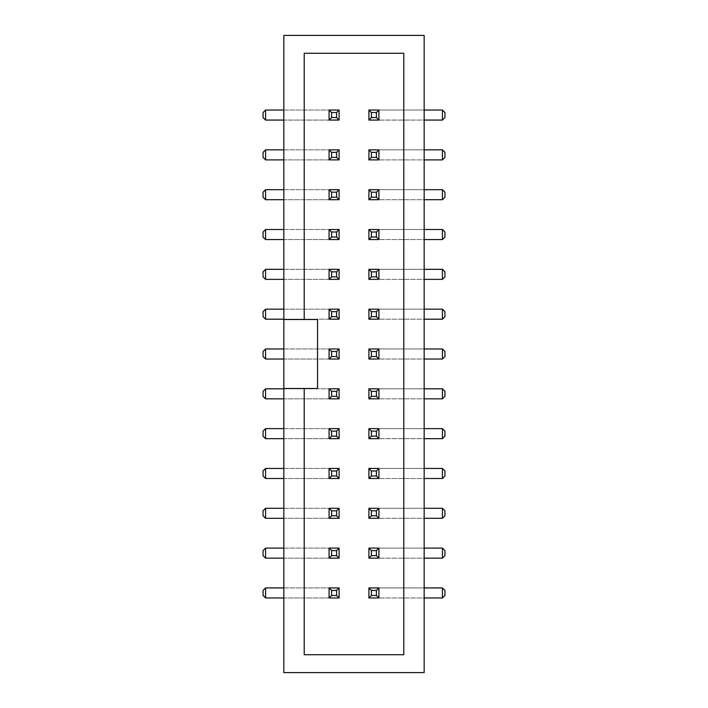 <?xml version="1.0" encoding="UTF-8"?>
<svg xmlns="http://www.w3.org/2000/svg" width="708" height="708" viewBox="0 0 708 708"><rect width="100%" height="100%" fill="white"/><g stroke="black" fill="none" stroke-linecap="round" stroke-linejoin="round"><path stroke-width="0.53" stroke-dasharray="3.54 2.66" d="M283.837 35.4L283.837 672.6L424.163 672.6L424.163 35.4L283.837 35.4M283.837 388.497L317.547 388.497L317.547 319.503L283.837 319.503M304.219 319.503L304.219 53.277L403.781 53.277L403.781 654.723L304.219 654.723L304.219 388.497M329.07 110.032L329.07 120.068L339.105 120.068L339.105 110.032L265.571 110.032L265.571 120.068L329.07 120.068L329.07 110.032L283.837 110.032M339.105 110.032L339.105 120.068L283.837 120.068M329.07 149.857L329.07 159.893L339.105 159.893L339.105 149.857L265.571 149.857L265.571 159.893L329.07 159.893L329.07 149.857L283.837 149.857M339.105 149.857L339.105 159.893L283.837 159.893M329.07 189.682L329.07 199.718L339.105 199.718L339.105 189.682L265.571 189.682L265.571 199.718L329.07 199.718L329.07 189.682L283.837 189.682M339.105 189.682L339.105 199.718L283.837 199.718M329.07 229.507L329.07 239.543L339.105 239.543L339.105 229.507L265.571 229.507L265.571 239.543L329.07 239.543L329.07 229.507L283.837 229.507M339.105 229.507L339.105 239.543L283.837 239.543M329.07 269.332L329.07 279.368L339.105 279.368L339.105 269.332L265.571 269.332L265.571 279.368L329.07 279.368L329.07 269.332L283.837 269.332M339.105 269.332L339.105 279.368L283.837 279.368M329.07 309.157L329.07 319.193L339.105 319.193L339.105 309.157L265.571 309.157L265.571 319.193L329.07 319.193L329.07 309.157L283.837 309.157M339.105 309.157L339.105 319.193L283.837 319.193M329.07 348.982L329.07 359.018L339.105 359.018L339.105 348.982L265.571 348.982L265.571 359.018L329.07 359.018L329.07 348.982L283.837 348.982M339.105 348.982L339.105 359.018L283.837 359.018M329.07 388.807L329.07 398.843L339.105 398.843L339.105 388.807L265.571 388.807L265.571 398.843L329.07 398.843L329.07 388.807L283.837 388.807M339.105 388.807L339.105 398.843L283.837 398.843M329.07 428.632L329.07 438.668L339.105 438.668L339.105 428.632L265.571 428.632L265.571 438.668L329.07 438.668L329.07 428.632L283.837 428.632M339.105 428.632L339.105 438.668L283.837 438.668M329.07 468.457L329.07 478.493L339.105 478.493L339.105 468.457L265.571 468.457L265.571 478.493L329.07 478.493L329.07 468.457L283.837 468.457M339.105 468.457L339.105 478.493L283.837 478.493M329.07 508.282L329.07 518.318L339.105 518.318L339.105 508.282L265.571 508.282L265.571 518.318L329.07 518.318L329.07 508.282L283.837 508.282M339.105 508.282L339.105 518.318L283.837 518.318M329.07 548.107L329.07 558.143L339.105 558.143L339.105 548.107L265.571 548.107L265.571 558.143L329.07 558.143L329.07 548.107L283.837 548.107M339.105 548.107L339.105 558.143L283.837 558.143M329.07 587.932L329.07 597.968L339.105 597.968L339.105 587.932L265.571 587.932L265.571 597.968L329.07 597.968L329.07 587.932L283.837 587.932M339.105 587.932L339.105 597.968L283.837 597.968M424.163 587.932L368.895 587.932L378.93 587.932L378.93 597.968L378.93 587.932L442.429 587.932L442.429 597.968L378.93 597.968L424.163 597.968M378.93 597.968L368.895 597.968L368.895 587.932L368.895 597.968L378.93 597.968L368.895 597.968M424.163 548.107L368.895 548.107L378.93 548.107L378.93 558.143L378.93 548.107L442.429 548.107L442.429 558.143L378.93 558.143L424.163 558.143M378.93 558.143L368.895 558.143L368.895 548.107L368.895 558.143L378.93 558.143L368.895 558.143M424.163 508.282L368.895 508.282L378.93 508.282L378.93 518.318L378.93 508.282L442.429 508.282L442.429 518.318L378.93 518.318L424.163 518.318M378.93 518.318L368.895 518.318L368.895 508.282L368.895 518.318L378.93 518.318L368.895 518.318M424.163 468.457L368.895 468.457L378.93 468.457L378.93 478.493L378.93 468.457L442.429 468.457L442.429 478.493L378.93 478.493L424.163 478.493M378.93 478.493L368.895 478.493L368.895 468.457L368.895 478.493L378.93 478.493L368.895 478.493M424.163 428.632L368.895 428.632L378.93 428.632L378.93 438.668L378.93 428.632L442.429 428.632L442.429 438.668L378.93 438.668L424.163 438.668M378.93 438.668L368.895 438.668L368.895 428.632L368.895 438.668L378.93 438.668L368.895 438.668M424.163 388.807L368.895 388.807L378.93 388.807L378.93 398.843L378.93 388.807L442.429 388.807L442.429 398.843L378.93 398.843L424.163 398.843M378.93 398.843L368.895 398.843L368.895 388.807L368.895 398.843L378.93 398.843L368.895 398.843M424.163 348.982L368.895 348.982L378.93 348.982L378.93 359.018L378.93 348.982L442.429 348.982L442.429 359.018L378.93 359.018L424.163 359.018M378.93 359.018L368.895 359.018L368.895 348.982L368.895 359.018L378.93 359.018L368.895 359.018M424.163 309.157L368.895 309.157L378.93 309.157L378.93 319.193L378.93 309.157L442.429 309.157L442.429 319.193L378.93 319.193L424.163 319.193M378.93 319.193L368.895 319.193L368.895 309.157L368.895 319.193L378.93 319.193L368.895 319.193M424.163 269.332L368.895 269.332L378.93 269.332L378.93 279.368L378.93 269.332L442.429 269.332L442.429 279.368L378.93 279.368L424.163 279.368M378.93 279.368L368.895 279.368L368.895 269.332L368.895 279.368L378.93 279.368L368.895 279.368M424.163 229.507L368.895 229.507L378.93 229.507L378.93 239.543L378.93 229.507L442.429 229.507L442.429 239.543L378.93 239.543L424.163 239.543M378.93 239.543L368.895 239.543L368.895 229.507L368.895 239.543L378.93 239.543L368.895 239.543M424.163 189.682L368.895 189.682L378.93 189.682L378.93 199.718L378.93 189.682L442.429 189.682L442.429 199.718L378.93 199.718L424.163 199.718M378.93 199.718L368.895 199.718L368.895 189.682L368.895 199.718L378.93 199.718L368.895 199.718M424.163 149.857L368.895 149.857L378.93 149.857L378.93 159.893L378.93 149.857L442.429 149.857L442.429 159.893L378.93 159.893L424.163 159.893M378.93 159.893L368.895 159.893L368.895 149.857L368.895 159.893L378.93 159.893L368.895 159.893M424.163 110.032L368.895 110.032L378.93 110.032L378.93 120.068L378.93 110.032L442.429 110.032L442.429 120.068L378.93 120.068L424.163 120.068M378.93 120.068L368.895 120.068L368.895 110.032L368.895 120.068L378.93 120.068L368.895 120.068M378.93 110.032L368.895 110.032M378.93 149.857L368.895 149.857M378.93 189.682L368.895 189.682M378.93 229.507L368.895 229.507M378.93 269.332L368.895 269.332M378.93 309.157L368.895 309.157M378.93 348.982L368.895 348.982M378.93 388.807L368.895 388.807M378.93 428.632L368.895 428.632M378.93 468.457L368.895 468.457M378.93 508.282L368.895 508.282M378.93 548.107L368.895 548.107M378.93 587.932L368.895 587.932M329.07 597.968L339.105 597.968M329.07 558.143L339.105 558.143M329.07 518.318L339.105 518.318M329.07 478.493L339.105 478.493M329.07 438.668L339.105 438.668M329.07 398.843L339.105 398.843M329.07 359.018L339.105 359.018M329.07 319.193L339.105 319.193M329.07 279.368L339.105 279.368M329.07 239.543L339.105 239.543M329.07 199.718L339.105 199.718M329.07 159.893L339.105 159.893M329.07 120.068L339.105 120.068M442.429 110.032L444.943 112.545L444.943 117.555L442.429 120.068M442.429 149.857L444.943 152.37L444.943 157.38L442.429 159.893M442.429 189.682L444.943 192.195L444.943 197.205L442.429 199.718M442.429 229.507L444.943 232.02L444.943 237.03L442.429 239.543M442.429 269.332L444.943 271.845L444.943 276.855L442.429 279.368M442.429 309.157L444.943 311.67L444.943 316.68L442.429 319.193M442.429 348.982L444.943 351.495L444.943 356.505L442.429 359.018M442.429 388.807L444.943 391.32L444.943 396.33L442.429 398.843M442.429 428.632L444.943 431.145L444.943 436.155L442.429 438.668M442.429 468.457L444.943 470.97L444.943 475.98L442.429 478.493M442.429 508.282L444.943 510.795L444.943 515.805L442.429 518.318M442.429 548.107L444.943 550.62L444.943 555.63L442.429 558.143M442.429 587.932L444.943 590.445L444.943 595.455L442.429 597.968M265.571 597.968L263.057 595.455L263.057 590.445L265.571 587.932M265.571 558.143L263.057 555.63L263.057 550.62L265.571 548.107M265.571 518.318L263.057 515.805L263.057 510.795L265.571 508.282M265.571 478.493L263.057 475.98L263.057 470.97L265.571 468.457M265.571 438.668L263.057 436.155L263.057 431.145L265.571 428.632M265.571 398.843L263.057 396.33L263.057 391.32L265.571 388.807M265.571 359.018L263.057 356.505L263.057 351.495L265.571 348.982M265.571 319.193L263.057 316.68L263.057 311.67L265.571 309.157M265.571 279.368L263.057 276.855L263.057 271.845L265.571 269.332M265.571 239.543L263.057 237.03L263.057 232.02L265.571 229.507M265.571 199.718L263.057 197.205L263.057 192.195L265.571 189.682M265.571 159.893L263.057 157.38L263.057 152.37L265.571 149.857M265.571 120.068L263.057 117.555L263.057 112.545L265.571 110.032"/><path stroke-width="1.06" d="M304.219 388.497L283.837 388.497L283.837 672.6L424.163 672.6L424.163 35.4L283.837 35.4L283.837 319.503L317.547 319.503L317.547 388.497L304.219 388.497L304.219 654.723L403.781 654.723L403.781 53.277L304.219 53.277L304.219 319.503M283.837 319.503L283.837 388.497M283.837 110.032L265.571 110.032L265.571 120.068L263.057 117.555L263.057 112.545L265.571 110.032M283.837 120.068L265.571 120.068M283.837 149.857L265.571 149.857L265.571 159.893L263.057 157.38L263.057 152.37L265.571 149.857M283.837 159.893L265.571 159.893M283.837 189.682L265.571 189.682L265.571 199.718L263.057 197.205L263.057 192.195L265.571 189.682M283.837 199.718L265.571 199.718M283.837 229.507L265.571 229.507L265.571 239.543L263.057 237.03L263.057 232.02L265.571 229.507M283.837 239.543L265.571 239.543M283.837 269.332L265.571 269.332L265.571 279.368L263.057 276.855L263.057 271.845L265.571 269.332M283.837 279.368L265.571 279.368M283.837 309.157L265.571 309.157L265.571 319.193L263.057 316.68L263.057 311.67L265.571 309.157M283.837 319.193L265.571 319.193M283.837 348.982L265.571 348.982L265.571 359.018L263.057 356.505L263.057 351.495L265.571 348.982M283.837 359.018L265.571 359.018M283.837 388.807L265.571 388.807L265.571 398.843L263.057 396.33L263.057 391.32L265.571 388.807M283.837 398.843L265.571 398.843M283.837 428.632L265.571 428.632L265.571 438.668L263.057 436.155L263.057 431.145L265.571 428.632M283.837 438.668L265.571 438.668M283.837 468.457L265.571 468.457L265.571 478.493L263.057 475.98L263.057 470.97L265.571 468.457M283.837 478.493L265.571 478.493M283.837 508.282L265.571 508.282L265.571 518.318L263.057 515.805L263.057 510.795L265.571 508.282M283.837 518.318L265.571 518.318M283.837 548.107L265.571 548.107L265.571 558.143L263.057 555.63L263.057 550.62L265.571 548.107M283.837 558.143L265.571 558.143M283.837 587.932L265.571 587.932L265.571 597.968L263.057 595.455L263.057 590.445L265.571 587.932M283.837 597.968L265.571 597.968M424.163 587.932L442.429 587.932L442.429 597.968L444.943 595.455L444.943 590.445L442.429 587.932M424.163 597.968L442.429 597.968M424.163 548.107L442.429 548.107L442.429 558.143L444.943 555.63L444.943 550.62L442.429 548.107M424.163 558.143L442.429 558.143M424.163 508.282L442.429 508.282L442.429 518.318L444.943 515.805L444.943 510.795L442.429 508.282M424.163 518.318L442.429 518.318M424.163 468.457L442.429 468.457L442.429 478.493L444.943 475.98L444.943 470.97L442.429 468.457M424.163 478.493L442.429 478.493M424.163 428.632L442.429 428.632L442.429 438.668L444.943 436.155L444.943 431.145L442.429 428.632M424.163 438.668L442.429 438.668M424.163 388.807L442.429 388.807L442.429 398.843L444.943 396.33L444.943 391.32L442.429 388.807M424.163 398.843L442.429 398.843M424.163 348.982L442.429 348.982L442.429 359.018L444.943 356.505L444.943 351.495L442.429 348.982M424.163 359.018L442.429 359.018M424.163 309.157L442.429 309.157L442.429 319.193L444.943 316.68L444.943 311.67L442.429 309.157M424.163 319.193L442.429 319.193M424.163 269.332L442.429 269.332L442.429 279.368L444.943 276.855L444.943 271.845L442.429 269.332M424.163 279.368L442.429 279.368M424.163 229.507L442.429 229.507L442.429 239.543L444.943 237.03L444.943 232.02L442.429 229.507M424.163 239.543L442.429 239.543M424.163 189.682L442.429 189.682L442.429 199.718L444.943 197.205L444.943 192.195L442.429 189.682M424.163 199.718L442.429 199.718M424.163 149.857L442.429 149.857L442.429 159.893L444.943 157.38L444.943 152.37L442.429 149.857M424.163 159.893L442.429 159.893M424.163 110.032L442.429 110.032L442.429 120.068L444.943 117.555L444.943 112.545L442.429 110.032M424.163 120.068L442.429 120.068M339.105 597.968L339.105 587.932L329.07 587.932L329.07 597.968L339.105 597.968L336.592 595.455L331.583 595.455L329.07 597.968M339.105 558.143L339.105 548.107L329.07 548.107L329.07 558.143L339.105 558.143L336.592 555.63L331.583 555.63L329.07 558.143M339.105 518.318L339.105 508.282L329.07 508.282L329.07 518.318L339.105 518.318L336.592 515.805L331.583 515.805L329.07 518.318M339.105 478.493L339.105 468.457L329.07 468.457L329.07 478.493L339.105 478.493L336.592 475.98L331.583 475.98L329.07 478.493M339.105 438.668L339.105 428.632L329.07 428.632L329.07 438.668L339.105 438.668L336.592 436.155L331.583 436.155L329.07 438.668M339.105 398.843L339.105 388.807L329.07 388.807L329.07 398.843L339.105 398.843L336.592 396.33L331.583 396.33L329.07 398.843M368.895 597.968L368.895 587.932L378.93 587.932L378.93 597.968L368.895 597.968L371.408 595.455L376.417 595.455L378.93 597.968M368.895 558.143L368.895 548.107L378.93 548.107L378.93 558.143L368.895 558.143L371.408 555.63L376.417 555.63L378.93 558.143M368.895 518.318L368.895 508.282L378.93 508.282L378.93 518.318L368.895 518.318L371.408 515.805L376.417 515.805L378.93 518.318M368.895 478.493L368.895 468.457L378.93 468.457L378.93 478.493L368.895 478.493L371.408 475.98L376.417 475.98L378.93 478.493M368.895 438.668L368.895 428.632L378.93 428.632L378.93 438.668L368.895 438.668L371.408 436.155L376.417 436.155L378.93 438.668M368.895 398.843L368.895 388.807L378.93 388.807L378.93 398.843L368.895 398.843L371.408 396.33L376.417 396.33L378.93 398.843M339.105 359.018L339.105 348.982L329.07 348.982L329.07 359.018L339.105 359.018L336.592 356.505L331.583 356.505L329.07 359.018M339.105 319.193L339.105 309.157L329.07 309.157L329.07 319.193L339.105 319.193L336.592 316.68L331.583 316.68L329.07 319.193M339.105 279.368L339.105 269.332L329.07 269.332L329.07 279.368L339.105 279.368L336.592 276.855L331.583 276.855L329.07 279.368M339.105 239.543L339.105 229.507L329.07 229.507L329.07 239.543L339.105 239.543L336.592 237.03L331.583 237.03L329.07 239.543M339.105 199.718L339.105 189.682L329.07 189.682L329.07 199.718L339.105 199.718L336.592 197.205L331.583 197.205L329.07 199.718M339.105 159.893L339.105 149.857L329.07 149.857L329.07 159.893L339.105 159.893L336.592 157.38L331.583 157.38L329.07 159.893M339.105 120.068L339.105 110.032L329.07 110.032L329.07 120.068L339.105 120.068L336.592 117.555L331.583 117.555L329.07 120.068M368.895 359.018L368.895 348.982L378.93 348.982L378.93 359.018L368.895 359.018L371.408 356.505L376.417 356.505L378.93 359.018M368.895 319.193L368.895 309.157L378.93 309.157L378.93 319.193L368.895 319.193L371.408 316.68L376.417 316.68L378.93 319.193M368.895 279.368L368.895 269.332L378.93 269.332L378.93 279.368L368.895 279.368L371.408 276.855L376.417 276.855L378.93 279.368M368.895 239.543L368.895 229.507L378.93 229.507L378.93 239.543L368.895 239.543L371.408 237.03L376.417 237.03L378.93 239.543M368.895 199.718L368.895 189.682L378.93 189.682L378.93 199.718L368.895 199.718L371.408 197.205L376.417 197.205L378.93 199.718M368.895 159.893L368.895 149.857L378.93 149.857L378.93 159.893L368.895 159.893L371.408 157.38L376.417 157.38L378.93 159.893M368.895 120.068L368.895 110.032L378.93 110.032L378.93 120.068L368.895 120.068L371.408 117.555L376.417 117.555L378.93 120.068M339.105 587.932L336.592 590.445L331.583 590.445L329.07 587.932M331.583 590.445L331.583 595.455M336.592 590.445L336.592 595.455M339.105 548.107L336.592 550.62L331.583 550.62L329.07 548.107M331.583 550.62L331.583 555.63M336.592 550.62L336.592 555.63M339.105 508.282L336.592 510.795L331.583 510.795L329.07 508.282M331.583 510.795L331.583 515.805M336.592 510.795L336.592 515.805M339.105 468.457L336.592 470.97L331.583 470.97L329.07 468.457M331.583 470.97L331.583 475.98M336.592 470.97L336.592 475.98M339.105 428.632L336.592 431.145L331.583 431.145L329.07 428.632M331.583 431.145L331.583 436.155M336.592 431.145L336.592 436.155M339.105 388.807L336.592 391.32L331.583 391.32L329.07 388.807M331.583 391.32L331.583 396.33M336.592 391.32L336.592 396.33M368.895 587.932L371.408 590.445L376.417 590.445L378.93 587.932M371.408 590.445L371.408 595.455M376.417 590.445L376.417 595.455M368.895 548.107L371.408 550.62L376.417 550.62L378.93 548.107M371.408 550.62L371.408 555.63M376.417 550.62L376.417 555.63M368.895 508.282L371.408 510.795L376.417 510.795L378.93 508.282M371.408 510.795L371.408 515.805M376.417 510.795L376.417 515.805M368.895 468.457L371.408 470.97L376.417 470.97L378.93 468.457M371.408 470.97L371.408 475.98M376.417 470.97L376.417 475.98M368.895 428.632L371.408 431.145L376.417 431.145L378.93 428.632M371.408 431.145L371.408 436.155M376.417 431.145L376.417 436.155M368.895 388.807L371.408 391.32L376.417 391.32L378.93 388.807M371.408 391.32L371.408 396.33M376.417 391.32L376.417 396.33M339.105 348.982L336.592 351.495L331.583 351.495L329.07 348.982M331.583 351.495L331.583 356.505M336.592 351.495L336.592 356.505M339.105 309.157L336.592 311.67L331.583 311.67L329.07 309.157M331.583 311.67L331.583 316.68M336.592 311.67L336.592 316.68M339.105 269.332L336.592 271.845L331.583 271.845L329.07 269.332M331.583 271.845L331.583 276.855M336.592 271.845L336.592 276.855M339.105 229.507L336.592 232.02L331.583 232.02L329.07 229.507M331.583 232.02L331.583 237.03M336.592 232.02L336.592 237.03M339.105 189.682L336.592 192.195L331.583 192.195L329.07 189.682M331.583 192.195L331.583 197.205M336.592 192.195L336.592 197.205M339.105 149.857L336.592 152.37L331.583 152.37L329.07 149.857M331.583 152.37L331.583 157.38M336.592 152.37L336.592 157.38M339.105 110.032L336.592 112.545L331.583 112.545L329.07 110.032M331.583 112.545L331.583 117.555M336.592 112.545L336.592 117.555M368.895 348.982L371.408 351.495L376.417 351.495L378.93 348.982M371.408 351.495L371.408 356.505M376.417 351.495L376.417 356.505M368.895 309.157L371.408 311.67L376.417 311.67L378.93 309.157M371.408 311.67L371.408 316.68M376.417 311.67L376.417 316.68M368.895 269.332L371.408 271.845L376.417 271.845L378.93 269.332M371.408 271.845L371.408 276.855M376.417 271.845L376.417 276.855M368.895 229.507L371.408 232.02L376.417 232.02L378.93 229.507M371.408 232.02L371.408 237.03M376.417 232.02L376.417 237.03M368.895 189.682L371.408 192.195L376.417 192.195L378.93 189.682M371.408 192.195L371.408 197.205M376.417 192.195L376.417 197.205M368.895 149.857L371.408 152.37L376.417 152.37L378.93 149.857M371.408 152.37L371.408 157.38M376.417 152.37L376.417 157.38M368.895 110.032L371.408 112.545L376.417 112.545L378.93 110.032M371.408 112.545L371.408 117.555M376.417 112.545L376.417 117.555"/></g></svg>
